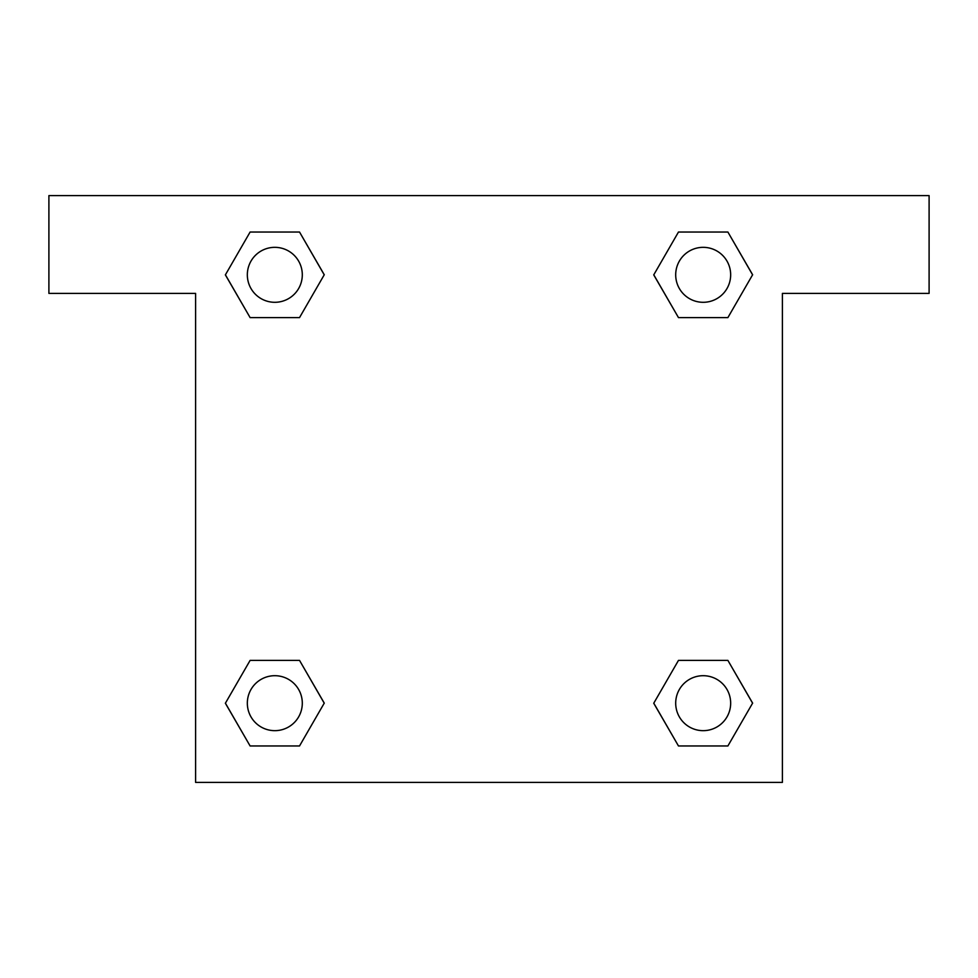 <?xml version="1.0" encoding="UTF-8"?>
<svg xmlns="http://www.w3.org/2000/svg" width="978" height="978" viewBox="0 0 978 978"><rect width="100%" height="100%" fill="white"/><g stroke="black" fill="none" stroke-linecap="round" stroke-linejoin="round"><path stroke-width="1.47" d="M929.1 195.6L48.9 195.6L48.9 293.4L195.6 293.4L195.6 782.4L782.4 782.4L782.4 293.4L929.1 293.4L929.1 195.6M250.111 317.606L299.525 317.606L250.111 317.606L225.417 274.818L250.111 232.03L299.525 232.03L324.219 274.818L299.525 317.606L250.111 317.606L225.356 274.855M299.525 232.03L250.111 232.03L299.525 232.03L324.28 274.781M299.525 660.394L250.111 660.394L299.525 660.394L324.219 703.182L299.525 745.97L250.111 745.97L225.417 703.182L250.111 660.394L299.525 660.394L324.28 703.145M250.111 745.97L299.525 745.97L250.111 745.97L225.356 703.219M727.889 660.394L678.475 660.394L727.889 660.394L752.583 703.182L727.889 745.97L678.475 745.97L653.781 703.182L678.475 660.394L727.889 660.394L752.644 703.145M678.475 745.97L727.889 745.97L678.475 745.97L653.72 703.219M678.475 317.606L727.889 317.606L678.475 317.606L653.781 274.818L678.475 232.03L727.889 232.03L752.583 274.818L727.889 317.606L678.475 317.606L653.72 274.855M727.889 232.03L678.475 232.03L727.889 232.03L752.644 274.781M730.664 703.182A27.482 27.482 0 0 0 689.441 679.38A27.482 27.482 0 0 0 689.441 726.984A27.482 27.482 0 0 0 730.664 703.182M302.3 703.182A27.482 27.482 0 0 0 261.077 679.38A27.482 27.482 0 0 0 261.077 726.984A27.482 27.482 0 0 0 302.3 703.182M730.664 274.818A27.482 27.482 0 0 0 689.441 251.016A27.482 27.482 0 0 0 689.441 298.62A27.482 27.482 0 0 0 730.664 274.818M302.3 274.818A27.482 27.482 0 0 0 261.077 251.016A27.482 27.482 0 0 0 261.077 298.62A27.482 27.482 0 0 0 302.3 274.818"/></g></svg>
